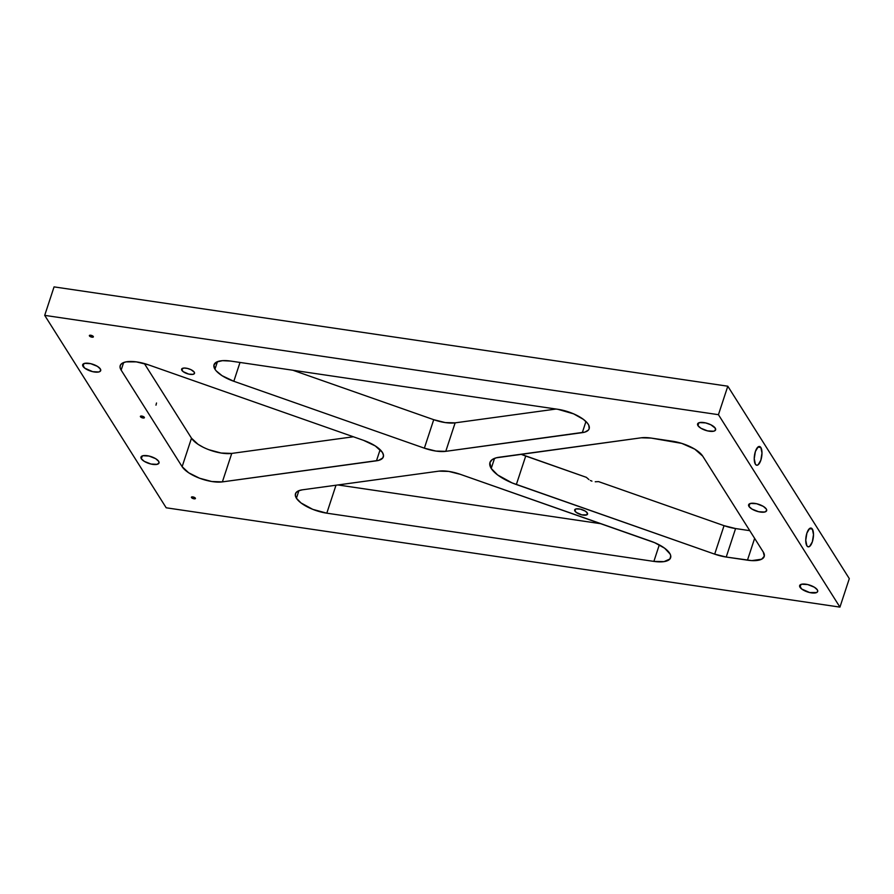 <?xml version="1.0" encoding="UTF-8"?>
<svg xmlns="http://www.w3.org/2000/svg" width="894" height="894" viewBox="0 0 894 894"><rect width="100%" height="100%" fill="white"/><g stroke="black" fill="none" stroke-linecap="round" stroke-linejoin="round"><path stroke-width="1.34" d="M83.03 366.395A9.488 3.587 18.2 0 1 82.673 364.707A9.488 3.587 18.2 0 1 90.864 363.713A9.488 3.587 18.2 0 1 100.34 368.943L97.368 366.328L90.696 363.668L84.606 363.366L82.639 364.83L84.729 368.149L92.674 371.669L98.765 371.982L100.407 371.133L100.34 368.943A9.488 3.587 18.2 0 1 100.698 370.63A9.488 3.587 18.2 0 1 92.507 371.625A9.488 3.587 18.2 0 1 83.03 366.395L83.958 363.556L83.03 366.395M141.341 458.756A9.488 3.587 18.2 0 1 140.995 457.069A9.488 3.587 18.2 0 1 149.175 456.074A9.488 3.587 18.2 0 1 158.663 461.315L155.69 458.689L149.007 456.041L142.917 455.728L140.961 457.203L141.341 458.756L144.325 461.382L150.997 464.031L157.087 464.344L159.054 462.868L158.663 461.315A9.488 3.587 18.2 0 1 159.02 463.003A9.488 3.587 18.2 0 1 150.829 463.997A9.488 3.587 18.2 0 1 141.341 458.756L142.28 455.929L141.341 458.756M191.506 497.567A2.112 0.793 18.2 0 1 191.428 497.187A2.112 0.793 18.2 0 1 193.249 496.975A2.112 0.793 18.2 0 1 195.35 498.137L193.607 497.064L191.417 497.22L193.249 498.628L195.35 498.137A2.112 0.793 18.2 0 1 195.428 498.506A2.112 0.793 18.2 0 1 193.607 498.729A2.112 0.793 18.2 0 1 191.506 497.567L191.707 496.941L191.506 497.567M89.445 335.932A2.112 0.793 18.2 0 1 89.366 335.552A2.112 0.793 18.2 0 1 91.188 335.328A2.112 0.793 18.2 0 1 93.3 336.49L91.546 335.429L89.355 335.585L91.199 336.993L93.3 336.49A2.112 0.793 18.2 0 1 93.378 336.87A2.112 0.793 18.2 0 1 91.557 337.094A2.112 0.793 18.2 0 1 89.445 335.932L89.657 335.295L89.445 335.932M140.47 416.749A2.112 0.793 18.2 0 1 140.392 416.369A2.112 0.793 18.2 0 1 142.213 416.146A2.112 0.793 18.2 0 1 144.325 417.308L142.571 416.246L140.392 416.403L142.224 417.811L144.325 417.308A2.112 0.793 18.2 0 1 144.403 417.688A2.112 0.793 18.2 0 1 142.582 417.911A2.112 0.793 18.2 0 1 140.47 416.749L140.682 416.112L140.47 416.749M155.981 405.172L156.506 403.004L155.981 405.172M181.873 370.351A6.783 2.559 18.2 0 1 181.627 369.144A6.783 2.559 18.2 0 1 187.472 368.429A6.783 2.559 18.2 0 1 194.255 372.172L191.059 369.714L187.36 368.406L183.896 368.049L181.594 369.233L183.091 371.602L188.768 374.117L193.126 374.34L194.534 373.29L194.255 372.172A6.783 2.559 18.2 0 1 194.501 373.379A6.783 2.559 18.2 0 1 188.656 374.083A6.783 2.559 18.2 0 1 181.873 370.351L182.544 368.317L181.873 370.351M574.92 511.089A6.783 2.559 18.2 0 1 574.663 509.893A6.783 2.559 18.2 0 1 580.519 509.178A6.783 2.559 18.2 0 1 587.291 512.921L585.168 511.044L580.396 509.144L576.038 508.921L574.641 509.982L576.138 512.351L581.815 514.866L586.866 514.843L587.291 512.921A6.783 2.559 18.2 0 1 587.548 514.128A6.783 2.559 18.2 0 1 581.692 514.832A6.783 2.559 18.2 0 1 574.92 511.089L575.58 509.066L574.92 511.089M588.911 479.564L586.375 477.34L588.911 479.564M591.929 481.14L590.364 480.469L591.929 481.14M595.236 481.777L598.544 481.609L595.236 481.777M697.946 425.622A9.488 3.587 18.2 0 1 697.588 423.935A9.488 3.587 18.2 0 1 705.779 422.94A9.488 3.587 18.2 0 1 715.267 428.181L710.797 424.739L705.612 422.907L699.521 422.594L697.555 424.069L697.946 425.622L700.918 428.248L707.59 430.897L713.691 431.21L715.323 430.372L715.267 428.181A9.488 3.587 18.2 0 1 715.613 429.869A9.488 3.587 18.2 0 1 707.433 430.863A9.488 3.587 18.2 0 1 697.946 425.622L698.873 422.795L697.946 425.622M748.971 506.44A9.488 3.587 18.2 0 1 748.624 504.764A9.488 3.587 18.2 0 1 756.805 503.769A9.488 3.587 18.2 0 1 766.292 508.999L763.308 506.373L756.637 503.724L750.547 503.411L748.591 504.887L748.971 506.44L751.955 509.066L758.626 511.714L764.716 512.027L766.683 510.552L766.292 508.999A9.488 3.587 18.2 0 1 766.639 510.686A9.488 3.587 18.2 0 1 758.458 511.681A9.488 3.587 18.2 0 1 748.971 506.44L749.91 503.613L748.971 506.44M800.007 587.269A9.488 3.587 18.2 0 1 799.649 585.581A9.488 3.587 18.2 0 1 807.841 584.587A9.488 3.587 18.2 0 1 817.317 589.816L814.345 587.202L807.673 584.542L801.583 584.229L799.616 585.704L801.706 589.023L809.651 592.543L816.714 592.51L817.708 591.381L817.317 589.816A9.488 3.587 18.2 0 1 817.675 591.504A9.488 3.587 18.2 0 1 809.483 592.499A9.488 3.587 18.2 0 1 800.007 587.269L800.935 584.43L800.007 587.269M760.85 447.525L757.889 447.089L760.85 447.525L759.598 446.497L758.123 446.899L755.374 451.537L754.234 458.7L755.374 464.209A9.488 3.654 -81.6 0 1 754.86 453.381A9.488 3.654 -81.6 0 1 759.498 446.475A9.488 3.654 -81.6 0 1 760.85 447.525A9.488 3.654 -81.6 0 1 761.364 458.354A9.488 3.654 -81.6 0 1 756.726 465.249A9.488 3.654 -81.6 0 1 755.374 464.209L756.626 465.226L758.101 464.824L760.85 460.198L761.979 453.023L760.85 447.525M812.367 529.114L809.405 528.678L812.367 529.114L811.115 528.086L809.629 528.488L806.891 533.126L805.751 540.289L806.88 545.798A9.488 3.654 -81.6 0 1 806.377 534.97A9.488 3.654 -81.6 0 1 811.014 528.063A9.488 3.654 -81.6 0 1 812.367 529.114A9.488 3.654 -81.6 0 1 812.869 539.942A9.488 3.654 -81.6 0 1 808.243 546.837A9.488 3.654 -81.6 0 1 806.88 545.798L808.142 546.815L809.618 546.413L812.355 541.786L813.495 534.612L812.367 529.114M214.962 369.233L217.454 361.668L214.962 369.233L216.169 370.831L222.081 375.703L233.815 381.28A25.3 9.555 18.2 0 1 214.962 369.233A25.3 9.555 18.2 0 1 214.024 364.73A25.3 9.555 18.2 0 1 230.764 361.087L222.483 360.662L216.572 362.059L213.934 365.065L214.962 369.233M240.005 362.45L233.815 381.28L424.359 448.173L435.892 451.068L445.771 451.336L584.877 432.104L588.375 430.103L589.18 428.695L588.788 425.287L587.615 423.376L583.447 419.398L573.635 413.855L557.834 409.296L230.764 361.087L557.834 409.296A25.3 9.555 18.2 0 1 589.157 428.751A25.3 9.555 18.2 0 1 582.296 432.651L585.95 421.532L582.296 432.651L445.771 451.336L455.135 422.851L556.068 409.039L455.135 422.851L445.771 451.336A25.3 9.555 18.2 0 1 424.359 448.173L433.724 419.688L445.257 422.583L455.135 422.851A25.3 9.555 -161.8 0 1 433.724 419.688L424.359 448.173L233.815 381.28L240.005 362.45M296.417 498.226L298.898 490.672L296.417 498.226L300.965 502.909L312.744 509.345L326.802 513.178A25.3 9.555 18.2 0 1 296.417 498.226A25.3 9.555 18.2 0 1 295.478 493.734A25.3 9.555 18.2 0 1 302.34 489.823L298.384 490.895L295.981 492.739L295.311 495.254L296.417 498.226M335.988 485.23L326.802 513.178L653.872 561.398L664.03 561.622L669.93 558.973L670.746 555.912L670.154 554.112L664.633 548.201L654.71 542.703L460.276 474.312L448.743 471.417L438.865 471.149L302.34 489.823L438.865 471.149A25.3 9.555 18.2 0 1 460.276 474.312L650.821 541.194A25.3 9.555 18.2 0 1 670.612 557.755A25.3 9.555 18.2 0 1 653.872 561.398L659.291 544.882L653.872 561.398L326.802 513.178L335.988 485.23M521.034 454.253A33.726 12.739 -161.8 0 0 525.717 456.041L516.352 484.526A33.726 12.739 18.2 0 1 491.219 468.445L494.538 458.365L491.219 468.445L497.612 474.938L512.083 482.905L714.686 554.146L726.219 557.04L751.832 560.616L761.654 559.197L764.303 556.191L763.264 552.034L702.729 456.152L694.783 449.157L681.742 443.379L651.1 438.071L641.221 437.803L496.248 457.817L491.957 459.773L489.89 462.712L491.219 468.445A33.726 12.739 18.2 0 1 489.968 462.455A33.726 12.739 18.2 0 1 499.12 457.247L641.221 437.803A25.3 9.555 18.2 0 1 651.1 438.071L672.344 441.2A25.3 9.555 18.2 0 1 702.729 456.152L763.264 552.034A25.3 9.555 18.2 0 1 764.202 556.526A25.3 9.555 18.2 0 1 747.462 560.169L754.637 538.356L747.462 560.169L726.219 557.04L735.583 528.555L749.764 530.656L735.583 528.555L726.219 557.04A25.3 9.555 18.2 0 1 714.686 554.146L724.039 525.661L735.583 528.555A25.3 9.555 -161.8 0 1 724.039 525.661L714.686 554.146L516.352 484.526L525.717 456.041L586.375 477.34L521.034 454.253M839.935 607.115L166.195 507.792L44.7 315.37L718.441 414.682L839.935 607.115L718.441 414.682L727.805 386.208L849.3 578.63L839.935 607.115L849.3 578.63L727.805 386.208L718.441 414.682L44.7 315.37L54.065 286.885L727.805 386.208L54.065 286.885L44.7 315.37L166.195 507.792L839.935 607.115M208.861 449.716L221.153 453.034L231.747 453.414A25.3 9.555 -161.8 0 1 191.495 438.194L144.359 363.556L191.495 438.194L182.13 466.679L121.148 370.105L123.64 362.539L121.148 370.105A25.3 9.555 18.2 0 1 120.209 365.612A25.3 9.555 18.2 0 1 148.493 364.853L363.556 440.351L148.493 364.853L136.234 361.858L126.043 361.869L122.59 363.031L120.545 364.875L120.053 367.289L121.148 370.105L182.13 466.679L188.679 472.781L199.496 478.201L211.789 481.52L222.382 481.888L378.631 460.388L382.833 457.896L383.504 455.381L382.397 452.409L375.279 445.938L363.556 440.351A25.3 9.555 18.2 0 1 383.336 456.901A25.3 9.555 18.2 0 1 376.475 460.812L380.129 449.682L376.475 460.812L222.382 481.888L231.747 453.414L353.353 436.775L231.747 453.414L222.382 481.888A25.3 9.555 18.2 0 1 182.13 466.679L191.495 438.194L198.043 444.307L203.072 447.19M337.932 484.961L601.159 523.761L337.932 484.961M598.544 481.609L724.039 525.661L598.544 481.609M292.841 370.239L433.724 419.688L292.841 370.239"/></g></svg>

